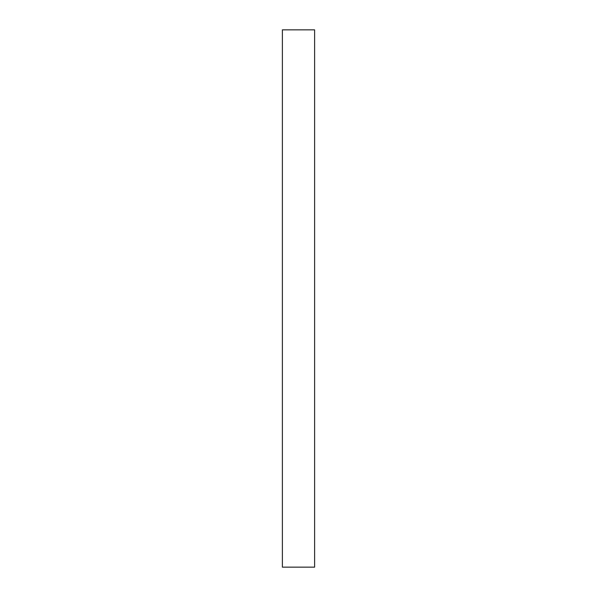<?xml version="1.0" encoding="UTF-8"?>
<svg xmlns="http://www.w3.org/2000/svg" width="597" height="597" viewBox="0 0 597 597"><rect width="100%" height="100%" fill="white"/><g stroke="black" fill="none" stroke-linecap="round" stroke-linejoin="round"><path stroke-width="0.45" stroke-dasharray="2.98 2.24" d="M314.619 567.15L314.619 29.85M282.381 567.15L282.381 29.85"/><path stroke-width="0.9" d="M314.619 298.5L314.619 567.15L282.381 567.15L282.381 29.85L314.619 29.85L314.619 298.5"/></g></svg>
